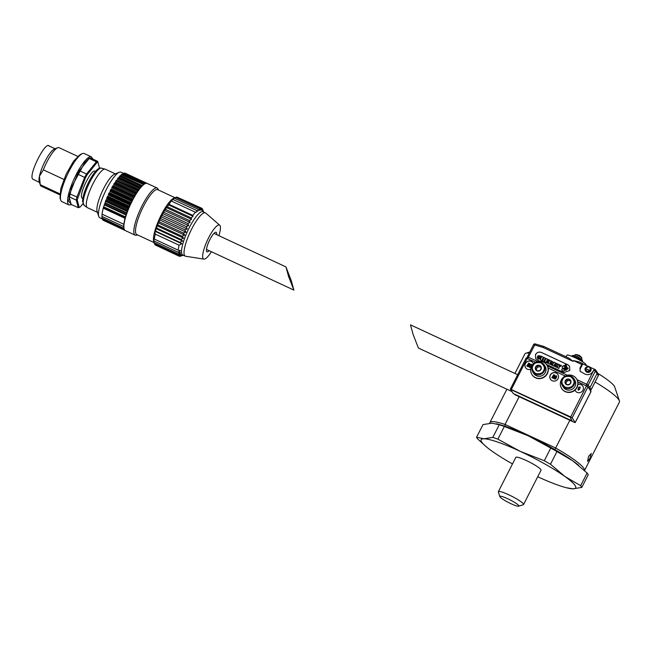 <?xml version="1.0" encoding="UTF-8"?>
<svg xmlns="http://www.w3.org/2000/svg" width="652" height="652" viewBox="0 0 652 652"><rect width="100%" height="100%" fill="white"/><g stroke="black" fill="none" stroke-linecap="round" stroke-linejoin="round"><path stroke-width="0.98" d="M518.617 506.188L523.287 504.729A14.148 2.029 -153 0 0 523.556 504.534L541.038 470.222A14.148 2.029 -153 0 0 526.27 460.499A14.148 2.029 -153 0 0 515.822 457.378L498.348 491.689A14.148 2.029 -153 0 0 498.348 492.016L499.905 496.661A10.611 1.524 -153 0 0 510.981 503.711A10.611 1.524 -153 0 0 518.617 506.188A10.611 1.524 -153 0 0 507.745 498.747A10.611 1.524 -153 0 0 499.905 496.661M523.556 504.534A14.148 2.029 -153 0 0 508.796 494.803A14.148 2.029 -153 0 0 498.348 491.689M537.713 476.751A53.048 7.604 -153 0 0 566.343 487.729A53.048 7.604 -153 0 0 572.912 488.821L581.788 487.427A59.242 8.484 -153 0 0 580.655 485.699L564.828 476.425A53.048 7.604 -153 0 0 520.345 451.404A53.048 7.604 -153 0 0 483.947 438.788A53.048 7.604 -153 0 0 486.791 447.199A53.048 7.604 -153 0 0 492.032 451.184A53.048 7.604 -153 0 0 512.496 463.906M566.343 487.729L572.912 488.821A53.048 7.604 -153 0 0 564.828 476.425L550.492 464.232A59.242 8.484 -153 0 0 544.298 460.744L520.345 451.404L497.883 439.146A59.242 8.484 -153 0 0 492.814 437.386L483.947 438.788L476.563 437.256A59.242 8.484 -153 0 0 477.688 438.983L486.791 447.199M550.492 464.232L556.947 451.559A59.242 8.484 -153 0 0 550.753 448.071L544.298 460.744M581.788 487.427L588.243 474.754A59.242 8.484 -153 0 0 587.11 473.026L580.655 485.699M497.883 439.146L504.338 426.473A59.242 8.484 -153 0 0 499.269 424.721L492.814 437.386M476.563 437.256L483.018 424.591L491.893 423.189L499.269 424.721M556.947 451.559L572.774 460.834A53.048 7.604 -153 0 0 528.291 435.813L550.753 448.071M578.715 465.398L578.014 464.819A53.048 7.604 -153 0 0 572.774 460.834L587.11 473.026M504.338 426.473L528.291 435.813A53.048 7.604 -153 0 0 498.462 424.281L496.514 423.784M539.97 370.58L539.962 370.589A3.056 2.934 -33.1 0 0 539.701 365.454A3.056 2.934 -33.1 0 0 536.678 365.707L536.669 365.715A3.056 2.934 -33.1 0 0 536.938 370.841L536.946 370.849A3.056 2.934 -33.1 0 0 539.954 370.589L541.339 367.883L539.693 365.446L536.678 365.707M533.768 373.474A6.724 6.455 -33.1 0 0 545.308 372.553A6.724 6.455 -33.1 0 0 545.023 366.131L544.053 364.639A6.724 6.455 146.9 0 1 538.715 374.827A6.724 6.455 146.9 0 1 532.513 365.56A6.724 6.455 146.9 0 1 544.053 364.639C539.97 360.597 536.123 360.898 532.505 365.527C531.445 367.744 531.543 369.896 532.798 371.982L533.768 373.474M537.452 366.913L538.968 366.774A2.649 2.551 -33.1 0 0 536.767 368.258L537.452 366.913L536.669 365.715L535.292 368.413L536.938 370.841M538.968 366.774A2.649 2.551 146.9 0 1 541.331 367.907L540.475 366.644L538.968 366.774M536.735 370.54A2.649 2.551 -33.1 0 1 536.767 368.258L536.091 369.586M536.946 370.849L539.954 370.589M539.693 365.446L540.475 366.644M566.621 384.656L569.636 384.395A3.056 2.934 -33.1 0 0 569.367 379.26A3.056 2.934 -33.1 0 0 566.352 379.521L566.352 379.521A3.056 2.934 -33.1 0 0 564.966 382.211L564.966 382.219A3.056 2.934 -33.1 0 0 566.604 384.647L566.612 384.656A3.056 2.934 -33.1 0 0 569.628 384.395L571.013 381.689L569.367 379.252L566.352 379.521L564.966 382.211M563.434 387.28A6.724 6.455 -33.1 0 0 574.982 386.359A6.724 6.455 -33.1 0 0 574.697 379.937L573.727 378.445A6.724 6.455 146.9 0 1 568.389 388.633A6.724 6.455 146.9 0 1 562.179 379.366A6.724 6.455 146.9 0 1 573.727 378.445C569.644 374.403 565.789 374.704 562.171 379.334C561.119 381.55 561.217 383.702 562.464 385.788L563.434 387.28M566.343 379.521L567.126 380.719L568.634 380.581A2.649 2.551 -33.1 0 0 566.433 382.064L565.757 383.392M568.634 380.581A2.649 2.551 146.9 0 1 570.997 381.722L570.141 380.45L568.634 380.581M564.966 382.227L566.604 384.647M567.126 380.719L566.433 382.064A2.649 2.551 -33.1 0 0 566.401 384.346M569.367 379.252L570.141 380.45M532.073 374.753A8.843 8.492 -33.1 0 0 546.001 375.617A8.843 8.492 -33.1 0 0 546.881 365.096M535.422 377.598A8.843 8.492 -33.1 0 0 546.8 364.973A8.843 8.492 -33.1 0 0 532.953 364.232A8.843 8.492 -33.1 0 0 535.422 377.598M561.739 388.559A8.843 8.492 -33.1 0 0 575.667 389.423A8.843 8.492 -33.1 0 0 576.547 378.902M573.035 375.813A8.843 8.492 -33.1 0 0 561.657 388.437A8.843 8.492 -33.1 0 0 575.512 389.179A8.843 8.492 -33.1 0 0 573.035 375.813M589.212 389.032L589.97 387.549L590.989 389.741M585.105 368.625A2.958 2.844 146.9 0 0 590.182 370.988L590.199 370.067C590.353 366.815 588.878 366.122 585.765 368.005L585.105 368.625L585.366 368.054C586.417 366.668 587.778 366.277 589.449 366.872L590.582 367.834L590.182 370.988L586.743 371.338L585.105 368.625L585.529 368.478L589.856 370.491L585.455 368.608M597.102 372.088L597.167 373.449L596.547 371.607M577.053 379.741L586.743 384.248L593.801 370.075L595.284 369.627A1.418 1.418 0 0 0 594.966 369.317L595.382 371.037L593.931 370.14L594.991 369.342M541.404 352.447L541.429 352.487C538.951 351.64 536.995 352.333 535.553 354.574L535.716 358.763L535.528 354.533C536.963 352.292 538.927 351.599 541.404 352.447L567.868 364.761L569.587 366.245L569.775 370.466L563.89 372.561L546.409 364.419M543.947 346.53L543.1 347.451L572.969 361.347L569.057 358.217L543.915 346.497A1.418 1.418 0 0 0 543.711 346.424L543.1 347.451L533.564 344.647L527.37 356.799L537.704 361.436M566.547 366.693L565.797 365.788L566.164 365.218L566.49 366.742M555.651 364.419L554.762 364.264L555.251 363.294L555.83 363.563L555.651 364.419M551.405 362.439L550.508 362.284L551.005 361.314L551.584 361.583L551.405 362.439M565.08 368.16L565.773 367.361L565.113 368.201M566.898 367.704L568.031 368.331L566.156 369.782L567.126 367.736M567.876 367.752L568.055 368.372L566.123 369.668M565.683 365.617L565.846 364.761L564.836 366.025L565.577 364.794L564.037 366.228L565.561 364.411L566.335 364.672L566.792 367.801L565.969 370.491L565.463 370.132L565.692 366.277L565.121 366.334M565.602 364.835L564.11 366.342M564.681 369.79L564.461 370.515L564.037 368.999L564.428 370.475L563.858 371.078L562.301 370.972L561.853 369.268L562.407 368.69L563.45 369.032M562.904 368.274L562.358 367.671L563.149 368.396L565.023 367.704L564.779 366.277L564.999 367.663L564.387 368.29L563.116 368.356L562.326 367.63L562.383 366.457L563.524 365.65L563.907 366.245M549.758 360.915L549.62 360.116L552.741 361.713L552.782 362.61L551.771 363.115L551.853 364.281L552.929 364.395L552.733 364.998L553.866 362.096L556.987 363.694L557.028 364.582L556.017 365.096L556.107 366.261L557.175 366.375L555.822 367.003L555.096 366.514M552.741 361.713L552.806 362.651L551.845 363.164M552.953 364.435L552.317 364.232L552.953 364.435L552.529 364.9M556.987 363.694L557.053 364.623L556.091 365.144M557.15 366.538L556.563 366.204L557.199 366.416L555.822 367.003M555.48 366.848L555.064 366.473M555.797 366.962L555.137 365.299M554.118 365.487L554.502 364.729L554.192 365.707M552.423 365.022L550.842 364.533M551.576 365.03L550.818 364.492M551.233 364.867L550.891 363.319M549.872 363.506L550.255 362.757L549.946 363.726M549.701 360.735L547.982 363.327L549.905 364.248L547.982 363.327M547.419 361.844L546.995 361.64L547.419 361.844L548.039 360.621L546.938 360.572L547.411 359.643L548.308 360.059L548.715 361.257L549.351 360.002L546.05 358.47L544.42 361.673L547.745 363.245L548.356 361.95L547.745 363.245M540.329 358.404L539.563 357.801L538.731 358.323L538.324 357.5L538.764 358.364M540.361 358.445L538.552 359.089L537.232 357.924M538.21 358.934L537.207 357.883L538.047 355.642L541.396 356.204L540.842 357.386L540.027 356.986L540.842 357.386M538.731 358.323L538.511 356.97L539.644 356.139L538.348 357.54M564.371 366.359L565.137 366.75L564.754 366.237M565.194 369.66L565.406 369.203M564.836 366.025L565.846 364.761M565.268 368.462L565.732 367.752L565.276 368.543M566.189 365.259L565.822 365.829M585.912 365.397C587.069 364.46 583.393 361.868 574.877 357.606C571.136 355.886 568.585 355.014 567.216 354.981L565.92 356.734A42.437 6.08 -153 0 0 565.162 356.383M578.984 361.868L582.627 363.563L581.78 364.484L573.369 360.572L578.984 361.868L582.538 363.523M590.614 367.891A2.958 2.844 146.9 0 1 588.3 372.439A2.958 2.844 146.9 0 1 585.692 371.192L585.097 368.6A0.44 0.44 0 0 0 585.097 368.6L585.382 367.997C587.46 366 589.188 365.943 590.573 367.826M588.878 366.668L582.807 363.84L580.402 368.559A3.537 3.399 -33.1 0 0 580.378 371.624M594.657 369.358L589.93 367.157M540.125 356.84L539.644 356.139M540.101 356.799L539.62 356.098L540.027 356.986M540.818 357.345L541.396 356.204M540.125 358.69L538.528 359.048M540.092 358.649L539.587 357.85L540.215 358.616M539.563 357.801L540.19 358.576M543.165 357.663L543.695 357.369L541.82 356.497L540.19 359.7L542.065 360.572L542.423 359.113L543.271 359.513L542.293 360.678L544.159 361.55L545.789 358.347L543.923 357.475L543.54 358.983L542.692 358.592L543.165 357.663L542.725 358.633M543.695 357.369L543.499 357.85M540.19 359.7L542.065 360.572M542.285 360.14L542.089 360.613M542.423 359.113L542.008 360.034M543.295 359.554L542.456 359.162M542.293 360.678L544.159 361.55M544.379 361.11L544.184 361.591M545.227 358.624L544.07 360.996M545.789 358.347L545.594 358.828M548.039 360.621L547.444 361.884M547.411 359.643L546.963 360.613M548.511 360.646L547.436 359.684M548.332 360.1L548.487 360.605M548.259 361.045L548.715 361.257M549.351 360.002L548.739 361.298M544.42 361.673L547.721 363.205M548.356 361.95L547.118 362.382L546.229 361.966L546.702 361.037L546.254 362.007M546.702 361.037L546.995 361.64M547.061 361.607L546.726 361.078M546.906 361.159L547.036 361.567M549.921 363.686L549.905 364.248M550.101 363.767L549.872 364.207M554.167 365.666L554.151 366.228L551.551 364.99M554.151 366.228L552.228 365.307M554.347 365.748L554.127 366.188M556.539 366.163L557.175 366.375M556.017 365.096L556.49 366.432M552.293 364.191L552.929 364.395M551.771 363.115L552.236 364.46M560.239 365.642L559.31 366.057L559.106 365.087L559.652 364.794L557.541 363.816L558.039 366.131L556.93 367.492L558.862 368.388L559.277 366.709L561.201 366.09L559.302 366.75L558.976 367.915M561.168 366.049L561.396 365.609L561.201 366.09M561.396 365.609L560.133 365.022L559.913 365.462M559.106 365.087L559.334 366.098M559.652 364.794L559.457 365.275M557.321 364.256L557.753 364.647M556.93 367.492L558.862 368.388M559.09 367.94L558.886 368.429M562.88 368.233L562.326 367.63M564.004 366.391L564.086 365.878M564.656 369.749L563.882 371.118L562.554 371.078M564.037 368.999L563.572 369.024M562.44 371.021L561.714 369.888M566.335 364.672L566.792 367.801M565.031 366.204L565.602 365.69M565.659 366.049L565.154 366.375M567.908 367.793L567.925 369.171M568.031 368.331L567.9 369.13M565.692 366.457L565.284 366.546M565.74 366.856L565.284 367.467L565.749 367.141M565.284 367.467L565.724 367.1M565.74 367.32L564.697 368.665M551.005 361.314L551.608 361.624M551.03 361.355L550.549 362.308M555.251 363.294L554.795 364.281M555.284 363.335L555.854 363.604M527.338 357.679A1.174 1.133 151 0 0 527.378 356.848L527.37 356.799M569.587 366.253L567.868 364.761M541.429 352.487L567.892 364.802M586.026 385.691L586.743 384.248L588.194 385.145L589.97 387.549L597.15 373.425L589.97 387.565M547.378 365.935L567.379 375.242M539.506 361.208L535.74 358.804M543.915 346.497L569.057 358.217M593.801 370.075L592.986 371.387C591.054 374.395 588.43 375.324 585.113 374.183L580.158 371.33L580.011 367.948L581.78 364.484M532.994 362.903A4.417 4.246 -33.1 0 0 525.439 363.563A4.417 4.246 -33.1 0 0 525.593 367.728M530.704 369.252A4.417 4.246 146.9 0 1 525.357 363.441A4.417 4.246 146.9 0 1 533.401 363.767M557.9 374.492A4.417 4.246 -33.1 0 0 550.345 375.153A4.417 4.246 -33.1 0 0 550.5 379.317M558.047 378.657A4.417 4.246 146.9 0 1 550.459 379.26A4.417 4.246 146.9 0 1 553.964 372.561A4.417 4.246 146.9 0 1 558.047 378.657M575.007 390.083A4.417 4.246 -33.1 0 0 575.406 390.907M577.933 384.33A4.417 4.246 146.9 0 1 582.953 390.246A4.417 4.246 146.9 0 1 574.982 390.108M535.577 362.219L526.156 358.005L510.361 389.105L570.109 417.207L572.073 420.882L513.23 393.506L510.532 389.366L570.109 417.207L572.073 420.882L514.868 394.68L574.176 422.276L575.203 422.529L572.163 417.859L570.696 416.946L586.507 385.919L577.794 381.86M510.345 389.04L570.696 416.946M590.973 391.583L587.974 386.832L586.507 385.919M565.243 376.025L548.128 368.054M582.807 386.082A4.417 4.246 -33.1 0 0 577.916 384.484M528.234 366.799L527.827 366.522L528.234 366.799L529.823 363.677L529.489 363.433L528.185 365.992L528.682 363.058L528.34 365.69M528.25 364.003L527.093 366.269L526.759 366.025L527.093 366.269M529.571 367.329L531.046 366.563L529.978 367.5L529.302 367.076L529.652 367.459M531.453 365.405L531.47 364.232L531.535 365.527M531.209 364.598L530.312 365.055L529.685 366.864M553.312 378.396L552.904 378.119L553.312 378.396L554.901 375.283L554.567 375.039L553.263 377.589L553.768 374.664L553.418 377.288M553.328 375.609L552.179 377.867M554.673 379.097L554.322 378.714L555.048 379.138L556.295 377.818L556.417 375.796L555.056 376.285L554.322 378.714M578.202 389.969L579.677 389.203L578.609 390.14L577.933 389.709L578.283 390.092M580.084 388.046L580.101 386.872L580.166 388.168M579.84 387.239L578.943 387.695L578.316 389.505M527.02 366.139L528.316 363.588L527.827 366.522M528.153 366.668L529.742 363.555M528.682 363.058L526.759 366.025M530.964 366.44L529.962 366.978L529.66 366.587M529.677 366.025L530.003 365.585M529.921 365.462L530.312 365.055M531.062 364.419L531.16 365.267M531.47 364.232L530.043 364.647L529.302 367.076M552.097 377.744L553.401 375.185L552.904 378.119M553.238 378.274L554.828 375.153M553.768 374.664L551.845 377.63M554.591 378.975L555.048 379.138M554.966 379.016L555.455 378.934M555.374 378.812L555.879 378.494M555.797 378.364L556.295 377.818M556.213 377.695L556.588 377.092M556.612 376.383L556.531 375.943M579.595 389.081L578.585 389.619L578.291 389.228M578.308 388.657L578.634 388.225M579.693 387.052L579.791 387.907M580.101 386.872L578.666 387.288L577.933 389.709M554.607 378.453L555.227 376.603L556.058 376.09L555.586 378.111L554.607 378.453M554.673 377.695L554.575 378.136M555.308 376.726L554.917 377.133M554.999 377.255L554.754 377.818M291.257 280.564L285.935 266.896L288.559 276.432L293.873 290.091L291.257 280.564M511.983 391.591L418.405 348.046L413.091 334.378L410.475 324.851L517.639 374.721M581.364 359.244L581.91 358.168A3.847 0.554 -153 0 0 581.877 358.013A3.847 0.554 -153 0 0 577.9 355.519A3.847 0.554 -153 0 0 575.203 354.606A3.847 0.554 -153 0 0 575.056 354.672L574.51 355.748M589.946 458.421L591.291 453.458L588.593 456.359L587.566 461.469L589.946 458.421M504.974 426.636L505.039 424.444L555.716 448.03A53.048 7.604 -153 0 1 584.518 470.524L619.4 402.121A53.048 7.604 -153 0 0 619.4 400.89A53.048 7.604 -153 0 0 595.097 381.999M554.73 449.782L569.856 420.271M529.245 353.123A53.048 7.604 -153 0 0 525.854 353.229A53.048 7.604 -153 0 0 524.86 353.954L514.925 373.457M506.889 389.22L489.905 422.569A53.048 7.604 -153 0 1 505.039 424.444L519.179 396.693M619.4 400.89L614.714 386.962A42.437 6.08 -153 0 0 597.827 373.4M489.905 422.569A53.048 7.604 -153 0 0 489.782 423.278M59.813 193.807L40.22 184.687A21.223 5.077 115 0 0 40.318 185.038A21.223 5.077 115 0 0 40.595 185.633A21.223 5.077 115 0 0 41.174 186.154L59.731 194.793M40.22 184.687L39.454 176.179A18.566 4.442 115 0 0 39.21 181.68L40.318 185.038M127.132 211.876L127.613 210.596M126.773 212.845L105.119 202.772L105.412 201.362L105.714 200.637L127.507 210.775L127.205 211.501L105.412 201.362L105.714 200.637L106.26 199.724L127.922 209.805M128.607 208.118L129.112 206.928M128.322 208.811L106.659 198.73L106.863 197.752L107.213 196.953L129.006 207.091L128.656 207.89L106.863 197.752L107.213 196.953L107.759 196.13L129.43 206.211M130.245 204.41L130.783 203.261M129.944 205.062L108.273 194.972L108.884 193.261L130.677 203.408L130.286 204.239L108.493 194.092L108.884 193.261L109.414 192.552L131.085 202.642M132.006 200.792L132.576 199.683M131.639 201.509L109.976 191.427L110.685 189.659L132.478 199.797L132.063 200.604L110.27 190.465L110.685 189.659L111.19 189.08L132.853 199.162M133.856 197.328L134.451 196.285M133.44 198.086L111.769 188.004L112.136 186.985L112.568 186.227L134.361 196.366L133.929 197.124L112.136 186.985L112.568 186.227L113.032 185.796L134.687 195.877M135.763 194.084L136.358 193.139M135.282 194.866L113.627 184.793L114.483 183.049L136.276 193.196L135.844 193.888L114.051 183.742L114.483 183.049L114.899 182.78L136.545 192.853M137.678 191.158L133.831 197.385L129.145 206.88L125.795 215.804L123.856 224.264L124.361 221.142M137.14 191.949L115.494 181.875L115.966 180.824L116.398 180.213L138.191 190.351L137.759 190.963L115.966 180.824L116.398 180.213L138.379 190.164M139.544 188.615L138.281 190.327M138.949 189.39L117.327 179.324L117.841 178.298L118.256 177.784L140.05 187.923L139.634 188.436L117.841 178.298L118.256 177.784L140.131 187.882M125.82 215.673L126.317 214.174M124.491 220.515L124.964 218.298L103.171 208.151L104.956 203.237L126.61 213.31M155.681 245.16L179.569 256.391L181.574 255.315L178.852 255.943L180.995 254.696L178.33 255.071L180.612 253.701L178.029 253.791L180.441 252.324L177.955 252.137L180.474 250.612L178.102 250.123L179.055 245.185L155.233 234.101L154.777 231.264A24.76 5.925 -65 0 1 154.801 231.167A24.76 5.925 -65 0 1 155.6 228.526A24.76 5.925 -65 0 1 155.632 228.428A24.76 5.925 -65 0 1 156.586 225.649A24.76 5.925 -65 0 1 156.627 225.543A24.76 5.925 -65 0 1 157.735 222.682A24.76 5.925 -65 0 1 157.776 222.577A24.76 5.925 -65 0 1 159.006 219.675A24.76 5.925 -65 0 1 159.055 219.561A24.76 5.925 -65 0 1 161.394 214.663A24.76 5.925 -65 0 1 173.962 198.078L175.673 197.426L172.348 199.553L173.016 199.496L171.142 201.069L167.368 206.774L166.195 207.475L165.69 209.488L164.206 210.376L164.027 212.413L162.315 213.408L162.413 215.494L160.539 216.513L160.881 218.673L159.006 219.675L159.447 221.9L157.735 222.682L158.151 225.111L156.586 225.649L157.002 228.249L155.6 228.526L156.024 231.264L154.777 231.264A24.76 5.925 -65 0 0 153.464 238.07A24.76 5.925 -65 0 0 153.464 238.135L154.141 241.053L153.432 239.789A24.76 5.925 -65 0 1 153.464 238.135L153.481 238.086M142.918 185.021L140.115 187.939M174.94 197.695L157.711 189.675A24.76 5.925 115 0 0 143.489 206.334A24.76 5.925 115 0 0 136.814 234.565L154.043 242.585M153.611 241.207L153.717 241.582A24.76 5.925 -65 0 1 153.611 241.216A24.76 5.925 -65 0 1 153.603 241.167A24.76 5.925 -65 0 1 153.432 239.846A24.76 5.925 -65 0 1 153.432 239.789M158.379 189.985L158.191 189.414A25.998 6.227 115 0 0 157.14 188.045A25.998 6.227 115 0 0 142.209 205.535A25.998 6.227 115 0 0 135.208 235.176A25.998 6.227 115 0 0 136.936 235.103L137.49 234.875M179.055 245.185L181.794 243.742L179.838 242.348L182.617 241.012L180.816 239.333L183.611 238.143L181.965 236.187L184.752 235.176L183.269 232.976L186.032 232.177L184.695 229.757L187.32 228.974L186.236 226.578L188.664 225.665L187.841 223.497L190.091 222.422L189.504 220.572L191.566 219.284L191.183 217.858L193.057 216.285L192.845 215.396L195.331 212.202L195.926 212.601L196.839 210.58L197.727 211.354L198.232 209.341L199.308 210.547L199.488 208.51L200.686 210.188L200.588 208.102L176.765 197.018L174.337 197.931M200.588 208.102L201.843 210.278L201.501 208.127L177.14 197.197M211.411 251.721A18.745 4.491 -65 0 1 203.946 259.121L185.673 256.26A23.871 5.713 -65 0 1 185.29 256.146L182.804 254.989A23.871 5.713 -65 0 1 189.235 227.76A23.871 5.713 -65 0 1 202.943 211.696L205.437 212.854A23.871 5.713 -65 0 1 205.771 213.074L219.724 225.209A18.745 4.491 -65 0 1 218.868 235.69M183.448 255.291L179.569 256.391M185.29 256.146A23.871 5.713 -65 0 1 191.729 228.925A23.871 5.713 -65 0 1 205.437 212.854M203.946 259.121A18.745 4.491 -65 0 1 208.697 237.654A18.745 4.491 -65 0 1 219.724 225.209M209.162 250.678A10.791 2.584 -65 0 1 207.002 251.819A10.791 2.584 -65 0 1 209.911 239.512A10.791 2.584 -65 0 1 216.105 232.259A10.791 2.584 -65 0 1 216.627 234.647M123.741 173.481L120.962 172.185A25.11 6.015 115 0 0 119.292 172.258A25.11 6.015 115 0 0 106.545 189.08A25.11 6.015 115 0 0 98.762 216.391A25.11 6.015 115 0 0 99.772 217.719L102.388 218.933M123.693 226.505L123.709 225.673M119.292 172.258L114.483 174.182A21.223 5.077 115 0 0 103.709 188.395A21.223 5.077 115 0 0 97.132 211.476L98.762 216.391M115.322 173.848L105.314 169.194A21.223 5.077 115 0 0 105.102 169.121A21.223 5.077 115 0 0 93.122 183.473A21.223 5.077 115 0 0 87.213 207.556A21.223 5.077 115 0 0 87.409 207.67L97.417 212.332M95.249 171.712C92.739 166.423 78.566 194.239 81.899 197.906L82.804 198.51M68.982 204.948A26.528 6.349 115 0 1 68.256 204.288A26.528 6.349 115 0 1 71.272 185.681A26.528 6.349 115 0 1 84.222 161.737A26.528 6.349 115 0 1 91.361 156.847L84.198 153.513A26.528 6.349 115 0 0 82.437 153.595A26.528 6.349 115 0 0 67.254 174.883A26.528 6.349 115 0 0 60.742 200.213A26.528 6.349 115 0 0 61.092 200.955A26.528 6.349 115 0 0 61.818 201.615L68.982 204.948L71.728 204.671M82.437 153.595L80.253 154.475L73.619 161.093L66.08 174.345L60.799 188.64L60.008 197.98L60.742 200.213M69.731 190.156L73.782 183.522M77.637 156.317L59.079 147.678A21.223 5.077 115 0 0 57.669 147.743L54.393 149.055A18.566 4.442 115 0 0 39.454 176.179L43.35 169.846L63.888 179.406M49.283 146.268C46.153 139.658 28.435 174.434 32.6 179.015L39.454 182.43M153.44 239.814L154.214 242.707L153.603 241.167M154.206 243.074L154.516 243.987L178.33 255.071M154.72 244.084L155.029 244.859L178.852 255.943M155.632 228.428L182.617 241.012M154.801 231.167L181.794 243.742M155.233 234.101L154.288 239.04L153.464 238.07M154.288 239.04L178.102 250.123M123.856 224.264L123.733 226.488M201.501 208.127L202.715 210.694L202.226 208.575L203.294 211.313L202.748 209.447L203.595 211.998M141.329 186.513L141.834 185.991M140.669 187.246L119.088 177.205L119.618 176.219L141.411 186.358L141.802 185.959M142.984 184.907L143.424 184.549M142.25 185.575L120.718 175.559L121.264 174.646L143.407 184.5M144.475 183.831L122.731 173.611L144.711 183.546M145.779 183.293L124.239 173.13L123.603 173.66M102.494 218.436L102.331 219.219L124.133 229.292M123.839 228.281L123.766 227.792M123.807 228.306L101.916 217.931L102.201 216.562M123.644 226.521L101.851 216.374L102.201 214.206M124.964 218.298L125.249 217.564M123.79 224.255L101.981 214.109L103.171 208.151M154.141 241.053L177.955 252.137M179.838 242.348L156.024 231.264M103.758 206.823L125.445 216.912M125.966 214.989L104.173 204.842L104.418 204.223L126.211 214.361M154.214 242.707L178.029 253.791M180.816 239.333L157.002 228.249M183.611 238.143L156.627 225.584M143.611 184.402L122.185 174.434L123.032 173.456M181.965 236.187L158.151 225.111M124.948 173.334L146.407 183.228M121.614 174.361L143.334 184.467M119.618 176.219L120.009 175.812L141.769 185.942L119.992 175.804L119.618 176.219M102.014 218.159L123.693 228.249M103.057 219.797L124.589 230.042M184.752 235.176L157.768 222.625M201.574 208.265L202.226 208.575M183.269 232.976L159.447 221.9M186.032 232.177L159.047 219.618M184.695 229.757L160.881 218.673M187.32 228.974L160.539 216.513M186.236 226.578L162.413 215.494M99.544 168.257L97.947 162.266L96.822 162.707L87.132 174.728L85.461 177.76L77.213 199.871L79.202 207.352L80.326 206.912L82.918 203.709M79.78 207.181L78.908 207.532A25.461 6.096 -65 0 1 78.264 207.711L80.326 206.912M188.664 225.665L162.315 213.408M77.759 197.271L69.699 193.88L77.515 174.076L84.67 177.409L76.854 197.214A25.461 6.096 -65 0 0 76.243 200.115L77.213 199.871M85.461 177.76L84.67 177.409A25.461 6.096 -65 0 1 86.545 174.019L79.381 170.685L89.218 158.477L96.382 161.81L86.545 174.019L87.132 174.728M96.822 162.707L96.382 161.81A25.461 6.096 -65 0 1 97.637 161.321L90.481 157.996L89.218 158.477M97.947 162.266L97.637 161.321M76.243 200.115L78.264 207.711L71.109 204.386L69.079 196.79L76.243 200.115M175.673 197.426L199.488 208.51M187.841 223.497L164.027 212.413M190.091 222.422L164.206 210.376M79.381 170.685L77.515 174.076M69.699 193.88L69.079 196.79M174.41 198.257L198.232 209.341M189.504 220.572L165.69 209.488M191.566 219.284L166.195 207.475M173.016 199.496L196.839 210.58M191.183 217.858L167.368 206.774M193.057 216.285L168.281 204.761M171.517 201.118L195.331 212.202M192.845 215.396L169.031 204.312M57.669 147.743A21.223 5.077 115 0 0 43.35 169.846M533.026 365.682C534.004 363.042 536.669 362.096 541.021 362.846C544.322 365.658 545.186 368.241 543.613 370.613C542.635 373.254 539.97 374.207 535.618 373.449C532.309 370.638 531.445 368.054 533.026 365.682M562.692 379.488C563.67 376.848 566.335 375.902 570.687 376.652C573.996 379.464 574.86 382.048 573.279 384.419C572.301 387.068 569.636 388.013 565.284 387.255C561.983 384.444 561.119 381.86 562.692 379.488M598.3 375.642L591.144 389.676A1.174 1.133 -29 0 0 590.37 390.499M587.387 386.383A1.174 1.117 -36.4 0 1 588.194 385.145L595.382 371.037L598.34 375.56L598.324 374.289A1.418 1.418 0 0 1 598.349 375.617L591.152 389.725M543.654 346.432L535.268 343.971L527.696 358.551M527.313 357.736A1.174 1.133 151 0 1 526.914 358.192M527.419 356.774L533.572 344.696M535.268 343.971L535.219 343.93A1.418 1.418 0 0 0 533.564 344.647M572.969 361.347L573.369 360.572M580.011 367.948L580.402 368.559M590.582 370.483L590.199 370.067M591.014 391.493L575.203 422.529M587.974 386.832L572.163 417.859M527.199 358.323L511.388 389.35M571.698 356.147C572.464 355.095 574.265 355.299 577.093 356.758C583.353 360.311 581.731 359.032 582.692 361.754A6.178 0.888 -153 0 0 582.611 361.526A6.178 0.888 -153 0 0 576.229 357.549A6.178 0.888 -153 0 0 571.698 356.147L571.633 356.204M581.258 359.162A3.847 0.554 -153 0 0 577.297 356.701A3.847 0.554 -153 0 0 574.64 355.788M125.241 230.547C124.671 229.488 123.839 231.582 123.75 225.046C124.483 218.477 127.23 210.4 131.989 200.824C135.453 194.084 138.794 189.08 142.014 185.804C147.067 181.672 145.999 183.652 147.181 183.408A25.998 6.227 115 0 0 132.25 200.897A25.998 6.227 115 0 0 125.241 230.547L135.208 235.176M84.124 205.372L82.559 201.256C82.804 196.146 84.89 189.65 88.802 181.786C95.518 169.235 99.503 167.279 101.443 168.159A20.546 4.914 115 0 0 89.846 182.055A20.546 4.914 115 0 0 84.124 205.372L87.213 207.556M71.492 204.565L68.55 201.118L71.834 186.643L84.736 162.544L89.153 158.273L92.69 159.023M103.366 207.621L125.16 217.76M123.578 226.488L101.851 216.374M591.128 389.749L590.402 391.176M598.324 374.289L597.15 372.17A1.418 1.418 0 0 0 597.053 372.015L595.284 369.627M526.645 358.258L527.37 356.831M543.711 346.424L535.219 343.93M591.03 391.559L575.219 422.594M213.946 233.392L285.935 266.896M206.48 249.431L293.873 290.091M581.877 358.013C580.296 355.609 578.071 354.468 575.203 354.606M529.823 351.982L525.854 353.229M91.361 156.847L92.918 159.129M95.339 171.574L94.842 171.346M55.118 148.762L48.778 145.812M147.181 183.408L157.14 188.045M146.961 183.31L125.168 173.171M145.999 183.13L124.206 172.992M144.793 183.522L123 173.375M143.375 184.467L121.582 174.32M123.603 226.521L101.81 216.374M123.725 228.322L101.932 218.175M124.141 229.61L102.348 219.463M124.842 230.352L103.049 220.213M101.443 168.159L105.102 169.121"/></g></svg>
